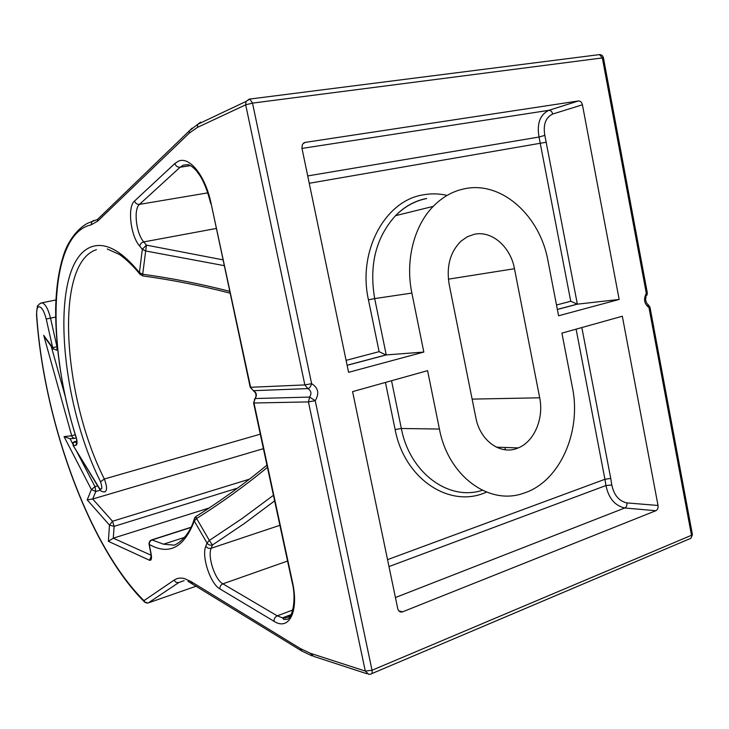 <?xml version="1.0" encoding="UTF-8"?>
<svg xmlns="http://www.w3.org/2000/svg" width="729" height="729" viewBox="0 0 729 729"><rect width="100%" height="100%" fill="white"/><g stroke="black" fill="none" stroke-linecap="round" stroke-linejoin="round"><path stroke-width="1.09" d="M346.084 360.354L379.107 351.66L385.942 354.941L423.822 352.061L411.867 293.067C405.124 260.873 413.908 225.999 433.19 206.398C442.521 196.876 453.137 190.962 465.056 188.665C501.889 181.02 540.08 215.921 547.962 260.763L558.578 315.775L619.158 299.455L582.425 104.794L552.7 114.034C545.62 117.533 542.996 124.641 544.836 135.366L577.368 304.166L619.158 299.455M449.146 284.219C446.248 266.276 450.212 251.924 461.038 241.144L467.234 236.816L474.078 234.337C491.601 230.173 510.555 246.694 514.474 268.709L539.697 397.797C544.025 418.419 534.302 441.574 518.255 447.907C501.142 455.707 480.101 441.173 475.837 417.69L449.146 284.219M391.537 380.738L401.342 428.488L439.423 429.044C448.226 476.237 489.25 505.789 523.586 493.214C559.517 482.124 581.733 432.015 572.438 387.591L561.922 333.117L622.32 316.24L658.023 505.47C658.314 508.013 657.585 509.762 655.854 510.719L624.735 507.995L395.428 597.534M398.854 610.929L402.608 611.822L655.854 510.719M402.608 611.822L401.788 612.041C399.738 612.15 398.389 611.039 397.752 608.697L352.59 391.619L427.586 370.66L439.423 429.044M423.822 352.061L348.58 372.328L301.915 148.023L302.471 144.214L305.096 142.41L578.462 100.957C580.421 100.93 581.751 102.206 582.425 104.794M274.633 500.887L244.106 523.677L212.412 545.037L209.36 540.426L242.028 518.592L273.43 495.292M108.384 541.328L109.478 525.117L87.198 499.857L91.407 489.542L64.061 436.616L71.706 435.778L43.704 335.331L52.67 347.633L46.228 319.029C44.132 311.01 41.671 306.909 38.856 306.736C37.161 307.383 36.441 310.135 36.696 315.001C43.649 419.849 88.883 546.331 143.977 600.65L174.222 580.056C177.156 578.07 180.601 577.587 184.555 578.616L190.825 581.423L300.375 648.573L310.354 653.275L365.293 671.072L308.44 401.898L253.984 403L292.466 582.043C299.154 611.549 289.021 631.159 274.049 621.299L219.857 588.877C210.353 583.847 201.286 556.109 205.833 546.158L207.009 542.996L194.297 521.062C184 547.734 169.01 555.534 149.327 544.472L151.249 554.632C151.869 558.806 151.286 560.683 149.5 560.255L108.384 541.328L113.277 538.184L209.132 507.995M87.198 499.857L92.692 499.001L263.406 448.672M224.058 265.62L145.663 250.967L146.456 245.135L222.81 259.816M267.425 467.335C245.126 485.751 221.516 502.8 196.602 518.492L195.864 516.551M229.981 293.158C201.578 285.75 172.463 279.991 142.62 275.89L142.72 274.241C172.481 278.341 201.441 284.046 229.589 291.345M557.366 309.479L577.368 304.166L570.743 301.259L539.032 137.025L307.72 175.926M151.322 540.034L152.088 539.961C150.11 540.818 149.19 542.321 149.327 544.472L149.035 543.934M76.381 450.85L94.98 486.653L91.407 489.542L95.8 491.51L92.692 499.001L112.512 521.262L109.478 525.117L114.116 526.356L113.277 538.184L151.149 555.252M64.061 436.616L70.112 438.767L72.672 443.706M75.224 434.703L71.706 435.778C72.381 437.692 73.684 438.503 75.625 438.193L76.098 437.61M43.704 335.331L46.446 339.723M40.35 303.328L42.054 302.781C45.408 304.011 48.232 309.142 50.529 318.154L56.962 346.785L52.67 347.633L53.244 349.118M174.222 580.056C175.206 582.161 176.764 582.963 178.887 582.471L148.361 602.892C146.356 603.366 144.889 602.619 143.977 600.65L144.816 602.3M72.982 445.219L99.299 488.075C102.151 490.489 102.579 488.384 100.566 481.778C58.265 397.697 48.788 260.891 92.045 246.621C105.732 242.137 121.533 250.785 139.43 272.564L142.319 249.291L139.713 246.12C130.646 236.223 127.165 206.927 134.51 201.04L174.805 163.569L178.268 161.273C189.312 155.742 205.405 175.707 211.073 203.355L250.603 387.29L304.859 384.921L307.857 388.593L253.446 390.689C256.626 392.603 257.182 395.218 255.132 398.535L309.652 397.077L315.22 400.677L372.027 670.261L691.493 535.286L648.983 307.62L647.698 304.111C647.27 304.376 646.559 303.064 645.584 300.175L646.304 293.313L602.354 57.928L252.516 103.117L311.629 383.673C318.327 387.837 319.521 393.505 315.22 400.677L308.44 401.898L309.652 397.077C311.802 393.496 311.201 390.671 307.857 388.593C309.488 388.247 310.745 386.607 311.629 383.673L304.859 384.921L245.691 104.812L197.413 127.42L189.349 133.061L97.595 221.215L91.089 224.842L87.416 225.908C48.16 240.862 47.294 348.116 76.208 437.382L76.126 437.628M76.809 440.99L73.21 442.403L73.474 445.565L75.898 445.346C77.32 444.608 77.42 441.956 76.208 437.382M211.073 203.355L250.211 387.29L253.446 390.689L250.175 387.09M253.902 402.563L255.132 398.535L254.385 399.31M210.736 203.646L210.708 203.5C207.801 191.864 204.32 182.724 200.256 176.09L196.557 170.932C193.294 167.488 190.952 165.592 189.531 165.264L188.374 164.59L183.298 165.173L180.127 167.233L190.397 165.647M91.089 224.842L91.881 221.561L93.886 220.404M140.187 274.651L139.43 272.564L142.72 274.241L145.663 250.967L142.319 249.291L146.456 245.135L143.777 241.919L216.085 228.505M190.825 581.423L192.338 583.692M196.311 586.143L148.124 602.965M46.228 319.029L55.641 317.069M57.318 346.703L56.589 350.212L52.807 348.453L44.834 337.518M426.647 198.552C415.02 200.812 404.659 206.517 395.555 215.666C375.927 237.353 368.974 264.992 374.679 298.589L368.446 299.829C357.529 251.25 385.085 200.603 423.157 194.862C431.131 193.385 439.122 193.568 447.114 195.399M96.419 249.719C53.882 263.269 62.831 396.968 104.329 479.008C107.108 486.316 107.254 490.626 104.776 491.938M100.566 481.778L104.329 479.008L260.299 434.174M190.925 527.477L152.088 539.961L163.542 544.189L184.136 537.492M266.951 465.129C244.461 483.755 220.723 500.923 195.718 516.642L193.932 520.05L194.297 521.062L196.602 518.492L209.36 540.426L207.009 542.996C208.33 544.882 210.134 545.565 212.412 545.037L211.191 548.254C207.337 556.537 214.927 579.719 222.883 583.838L277.257 615.841L292.921 609.936M274.049 621.299C273.949 618.757 275.024 616.944 277.257 615.841L282.488 617.864C286.087 618.438 289.076 617.226 291.463 614.237M647.698 304.111L649.949 307.073L648.983 307.62C644.226 303.911 643.342 299.145 646.304 293.313L647.288 292.803L603.484 58.11L602.354 57.928L599.429 54.611L598.555 54.721M556.5 305.004L570.743 301.259M309.251 183.28L546.34 142.219M379.107 351.66L368.446 299.829M387.555 559.653L604.924 479.29L576.101 329.153M486.489 492.075C450.449 508.96 404.504 479.509 395.127 429.554L385.441 382.443M472.128 399.118L539.697 397.797M448.381 279.171L514.474 268.709M174.805 163.569C175.835 166.13 177.603 167.351 180.127 167.233L139.485 204.366L207.829 192.866M219.857 588.877C219.748 586.508 220.759 584.831 222.883 583.838L287.563 561.038M205.833 546.158C207.136 548.08 208.922 548.782 211.191 548.254L279.881 525.308M237.59 488.102L114.116 526.356L112.512 521.262L249.391 479.19M100.383 490.17L95.8 491.51L94.98 486.653L97.659 485.879M76.244 438.029L75.734 438.165M74.668 438.293L70.112 438.767M51.249 346.321L65.145 396.12M178.887 582.471L184.164 580.649M200.593 122.135L197.732 124.294L246.019 101.449L249.236 99.126M74.385 441.637L76.837 441.391M134.51 201.04C135.448 203.4 137.116 204.512 139.485 204.366C133.307 209.214 136.177 233.699 143.777 241.919C141.481 242.557 140.123 243.96 139.713 246.12M301.997 148.424L548.791 110.334L578.462 100.957M305.096 142.41L303.701 142.93M388.994 566.57L605.945 485.541L604.924 479.29L610.738 478.397L611.804 484.967C613.964 495.137 618.994 501.115 626.885 502.901L658.023 505.47M581.842 327.549L610.738 478.397M347.122 365.329L386.242 354.941L374.679 298.589L411.867 293.067M395.127 429.554L401.342 428.488C409.771 473.075 448.964 501.415 482.37 490.271M626.885 502.901C627.168 505.37 626.448 507.074 624.735 507.995C614.902 505.716 608.633 498.235 605.945 485.541L611.804 484.967M544.836 135.366L539.032 137.025C536.717 123.648 539.97 114.745 548.791 110.334C550.723 110.298 552.026 111.528 552.7 114.034M163.542 544.189L173.411 545.082C173.921 546.249 188.073 539.205 193.932 520.05L194.907 517.39M151.249 554.632L150.949 554.095M149.5 560.255L151.231 556.154M36.696 315.001L36.496 314.281M300.375 648.573L301.988 651.134M310.354 653.275L313.725 656.382L366.969 673.778M365.293 671.072L368.828 674.389L370.542 674.152C371.963 674.17 372.455 672.876 372.027 670.261L365.293 671.072M649.995 307.274L692.331 534.093L691.493 535.286C691.757 537.519 691.037 538.74 689.324 538.95L371.754 673.642M99.691 489.232L99.299 488.075M192.155 128.076L189.194 130.983L189.349 133.061M97.595 221.215L97.495 219.456L189.194 130.983L197.732 124.294L197.413 127.42M76.855 442.029L75.898 445.346M245.691 104.812L252.516 103.117L249.783 99.044L246.019 101.449L245.691 104.812M249.036 99.153L599.429 54.611C601.589 54.648 602.919 55.732 603.448 57.864M504.65 449.72L505.753 447.488M292.247 581.013L292.466 582.043M104.748 491.929C101.996 491.929 100.192 490.836 99.335 488.64L73.11 445.455L73.228 442.394L76.818 442.066L76.354 443.706C76.837 445.92 76.873 437.91 76.089 437.491C62.33 392.776 55.513 349.911 55.65 308.896C56.124 286.379 59.158 267.306 64.753 251.669C68.827 240.761 77.438 228.469 87.808 223.156L97.495 219.456M107.236 248.981L118.791 254.139C121.579 255.56 131.384 263.625 139.558 273.749L142.602 275.881M187.973 581.314L301.697 650.951L312.121 655.918M55.942 299.956L42.054 302.781L39.43 303.966L37.99 305.688C37.534 304.54 37.042 307.574 36.523 314.791C43.603 420.123 88.738 546.55 144.388 601.835L147.677 603.047M426.082 198.598C414.637 200.876 404.458 206.562 395.555 215.666L433.19 206.398M496.367 447.169L518.255 447.907M253.136 390.653C256.143 392.712 256.781 395.337 255.059 398.535L253.592 402.982L292.047 581.888C297.031 601.024 291.591 618.711 287.235 619.331L283.863 619.504L282.488 617.864L291.208 614.556M577.04 304.184L557.348 309.415M385.942 354.941L347.104 365.256M399.501 611.494L401.788 612.041M191.025 527.258L151.814 539.852C149.755 540.663 148.853 542.157 149.099 544.344L151.021 554.487C151.185 557.986 151.067 559.325 150.657 558.496L151.477 556.254M691.11 537.956L692.413 534.721M646.969 295.209L647.316 292.985"/></g></svg>

